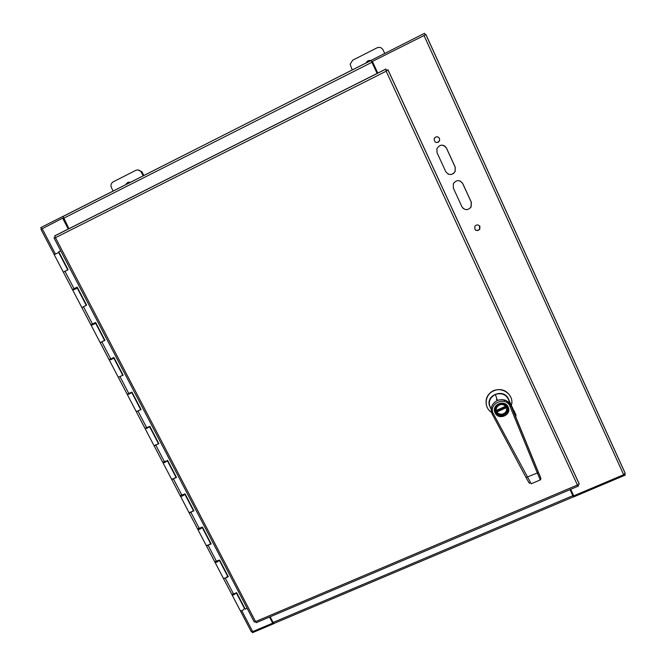 <?xml version="1.0" encoding="UTF-8"?>
<svg xmlns="http://www.w3.org/2000/svg" width="666" height="666" viewBox="0 0 666 666"><rect width="100%" height="100%" fill="white"/><g stroke="black" fill="none" stroke-linecap="round" stroke-linejoin="round"><path stroke-width="1" d="M447.96 173.951C451.024 175.141 453.413 174.284 455.111 171.395L455.119 167.024L446.445 148.118C444.98 145.538 442.815 144.672 439.951 145.504M446.495 148.11L455.178 167.041L455.178 171.42C452.031 175.458 448.884 175.516 445.745 171.595L437.046 152.705L436.888 148.676C439.926 144.247 443.131 144.056 446.495 148.11L446.445 148.118M462.795 208.058C465.842 210.389 468.573 210.023 471.004 206.968L471.253 202.206L462.67 183.483L460.514 181.169M462.745 183.525L471.337 202.273L471.095 207.043C467.848 210.589 464.793 210.489 461.929 206.751L453.313 188.045L453.346 183.649C456.501 179.67 459.632 179.637 462.745 183.525L462.67 183.483M475.025 229.587C476.64 230.952 478.171 230.844 479.62 229.237L479.403 225.724M479.961 226.532L479.72 229.345C476.065 231.418 474.458 230.386 474.883 226.249C476.723 224.384 478.413 224.475 479.961 226.532M438.203 142.341L439.568 140.717L439.477 138.453C438.311 136.647 436.813 136.33 434.981 137.487M439.518 138.428L439.61 140.701C436.513 143.648 434.673 143.015 434.099 138.794C435.789 136.255 437.595 136.13 439.518 138.428M570.038 489.61L573.401 496.878L274.192 623.368L273.102 622.469L270.163 616.791M63.079 216.433L68.931 228.771M63.245 216.308L371.07 60.448L377.131 73.51M425.191 34.749L424.533 33.3L63.054 216.475M573.734 495.845L570.712 489.327L573.734 495.845L623.667 474.725L625.191 473.26L425.94 34.565L372.386 61.422L377.83 73.16L372.386 61.422M68.731 228.863L63.145 218.09L62.637 218.173L68.298 229.087M62.637 218.173L40.984 229.329L54.179 254.562M240.426 610.897L251.24 631.576L252.689 631.609L272.702 623.143L272.894 622.51L269.971 616.874M269.547 617.049L272.702 623.143M572.777 495.529L573.459 496.994L572.777 495.529M251.989 631.834L252.439 632.7L274.159 623.518M573.459 496.994L625.249 475.099L624.783 474.075M572.877 495.729L573.551 495.446M372.411 61.463L371.711 61.813M63.029 216.342L40.751 227.63L41.434 228.929M63.312 217.89L62.795 218.148M143.906 175.541L141.833 171.628L137.77 169.963M129.387 182.168L126.94 184.132M113.178 191.1L111.447 187.687C110.448 185.181 111.031 183.233 113.178 181.843L135.722 170.396C137.729 169.555 139.485 169.98 141.001 171.67L143.223 175.882M125.891 184.657C126.765 182.626 128.28 181.86 130.444 182.359M370.579 60.773L366.358 62.904M352.256 70.047L350.133 64.236L352.672 60.215L377.056 47.827C379.653 46.82 381.66 47.536 383.083 49.95L384.698 53.471M366.009 63.087C367.024 60.914 368.664 60.082 370.929 60.589M154.096 445.762L162.687 462.187L166.125 461.063M149.917 426.515L148.493 427.281M132.118 392.407L130.669 393.156M114.136 357.942L110.548 359.698M95.971 323.127L94.489 323.851L95.962 323.11M101.823 341.874L110.756 358.966L109.082 359.648L90.867 324.767L95.629 322.469L104.962 340.351L100.175 342.599L104.895 340.226M112.646 358.633L114.111 357.892M110.756 358.966L113.878 357.451L123.118 375.158L118.315 377.306L122.419 375.399M130.628 393.065L132.068 392.307M130.694 393.19L128.555 394.155M128.621 394.289L130.711 393.231M118.34 377.356L127.131 394.18L131.951 392.083L141.092 409.607L136.272 411.655L140.376 409.806M148.418 427.147L149.85 426.382L158.891 443.706L154.037 445.654C155.178 445.596 156.618 444.88 158.383 443.523L158.15 443.856M148.518 427.331L146.378 428.271M146.478 428.454L148.543 427.389M166.159 461.13L167.366 460.73C165.634 462.146 164.194 462.853 163.037 462.862L164.019 462.038M164.152 462.279L166.2 461.197M167.541 460.281L176.498 477.455L171.637 479.312C172.819 479.353 174.259 478.646 175.957 477.189L175.741 477.572M184.673 494.055L184.848 494.23C183.183 495.737 181.743 496.445 180.536 496.353L181.227 495.654M181.643 495.762L183.674 494.672M171.703 479.453L180.195 495.687L185.065 493.872L193.939 510.872L189.052 512.637C190.276 512.778 191.708 512.071 193.348 510.514L193.165 510.947M202.131 527.264L202.156 527.389C200.549 528.987 199.117 529.695 197.869 529.503L198.26 528.979M198.959 528.912L201.057 527.972M189.136 512.803L197.527 528.846L202.422 527.122L211.205 543.956L206.294 545.629C207.567 545.87 208.991 545.163 210.573 543.514L210.406 543.989M232.134 595.063L240.276 610.639C241.633 611.063 243.048 610.364 244.505 608.541L244.372 608.291M58.7 252.506L54.196 254.628L63.312 272.078M77.264 288.087L72.802 290.226L72.444 289.519L77.181 287.121L86.613 305.195L81.851 307.542L86.289 305.378L77.256 288.062M60.723 250.782L58.733 251.765L68.074 269.663L63.337 272.119L67.799 269.946M95.479 323.368L91.217 325.466L95.479 323.368M110.589 359.773L112.696 358.724M219.289 560.189L219.289 560.223C217.74 561.913 216.317 562.62 215.026 562.329L215.268 561.904M216.109 561.738L218.215 560.689M206.402 545.82L214.685 561.679L219.597 560.048L228.296 576.706L225.241 578.13L223.368 578.296C224.683 578.629 226.107 577.93 227.622 576.19L227.481 576.698M236.239 592.815C234.632 594.58 233.225 595.254 232.009 594.83L232.159 594.48M233.2 594.438L235.173 593.323M76.074 288.578L75.774 287.895L75.308 288.095L76.881 287.354L75.758 287.978M73.618 289.011L72.427 289.519L63.337 272.119M77.198 287.154L73.543 288.977L73.926 289.61M103.988 340.784L104.945 340.318M122.128 375.541L123.077 375.083M140.085 409.94L141.034 409.49M157.859 443.997L158.808 443.548M136.314 411.738L144.997 428.355L149.833 426.357M175.458 477.705L176.398 477.256M192.882 511.08L193.814 510.639M210.123 544.122L211.055 543.681M227.206 576.831L228.13 576.398M223.485 578.513L231.676 594.18L233.566 594.055L236.605 592.64L245.213 609.14L247.128 608.258M386.238 71.162L385.864 69.023L386.18 71.212L387.978 69.772L579.295 484.032L577.422 485.006L578.496 486.03L577.622 484.956M386.405 71.037L387.978 69.772M55.195 237.321L54.029 237.953L55.453 237.687L54.67 235.872L385.805 69.056M578.346 486.088L256.235 622.693L255.553 621.586L254.295 622.011L54.063 238.028M578.005 484.848L578.271 485.414M507.209 406.235L507.392 405.794M507.9 403.438L507.8 401.573M496.886 414.46L496.436 414.66M515.534 416.433L515.675 415.093L508.449 398.951C503.921 388.045 485.472 394.963 489.585 405.977M500.199 416.125L499.583 416.475M501.14 416.25L500.674 416.691M514.768 413.353L512.304 407.226M515.8 416.7L515.967 414.943L513.811 410.314M515.675 415.093L508.449 398.951M491.525 412.371C483.483 407.442 484.756 394.422 493.689 390.884C502.98 386.313 514.46 395.587 511.405 405.153M515.7 416.841L515.567 416.392M486.496 405.477C485.048 398.867 487.412 393.906 493.589 390.584C501.431 388.087 507.201 390.368 510.897 397.411M504.27 400.857L504.478 399.975M495.546 412.554L496.42 413.919C498.384 416.034 500.799 416.7 503.663 415.917C512.137 413.486 507.176 400.441 499.1 403.971C495.421 405.902 494.239 408.766 495.546 412.554M496.295 412.221C499.267 418.673 509.973 413.952 506.901 407.525C503.921 401.057 493.206 405.819 496.295 412.221M506.943 409.34L506.535 410.239M496.303 399.667L497.119 399.567M496.645 411.954C498.118 414.485 500.324 415.393 503.271 414.677C510.098 412.67 506.102 402.147 499.567 404.97C496.553 406.526 495.579 408.857 496.645 411.954M496.237 410.681L496.611 411.322L506.193 407.076M496.811 411.929L506.501 407.642C507.051 410.606 505.894 412.712 503.021 413.952C500.466 414.627 498.393 413.952 496.811 411.929L496.503 411.255M505.602 406.293L496.203 410.456M492.282 414.21L526.048 477.505L537.329 473.027L540.268 479.911C541.358 479.562 540.709 477.031 538.336 472.319L540.775 478.055M540.767 478.038L509.057 400.482L511.147 405.819L510.098 406.568C505.96 395.438 487.504 403.654 493.464 413.936L531.21 483.791L540.234 479.92M491.15 409.099C487.737 402.98 489.135 398.077 495.354 394.397C502.58 392.482 507.251 394.971 509.34 401.864M509.057 400.482L510.564 404.32M526.065 477.547C528.812 482.625 529.961 484.407 529.495 482.875M423.942 35.331L623.667 474.725M252.689 631.609L241.775 610.722M55.345 253.888L42.116 228.563M572.852 495.679L273.102 622.469M63.52 218.331L371.928 62.288M141.492 172.444L142.324 172.394M64.918 271.22L74.026 288.661M83.466 306.726L92.491 323.992M119.997 376.665L128.838 393.581M137.987 411.097L146.736 427.838M155.794 445.179L164.452 461.754M173.418 478.921L181.993 495.329M190.867 512.321L199.35 528.563M208.142 545.387L216.542 561.471M225.241 578.13L233.566 594.055M577.422 485.006L386.18 71.212L55.453 237.687L255.553 621.586L577.422 485.006M513.478 410.572L512.329 407.509M498.659 415.626L495.437 412.487C494.114 408.649 495.313 405.752 499.034 403.804C506.127 403.022 508.949 405.994 507.509 412.72M508.108 406.993C512.171 414.868 498.534 420.887 495.088 412.762C490.992 404.903 504.653 398.826 508.108 406.993M510.098 406.568L537.329 473.027L538.336 472.319L511.138 405.902C508.175 400.399 503.596 398.576 497.419 400.433C491.625 403.646 489.91 408.225 492.266 414.177L493.464 413.936M495.354 394.397L497.419 400.433C503.596 398.526 508.166 400.324 511.147 405.819L538.336 472.219M425.857 34.54L625.232 473.476M215.026 562.304L214.81 561.888M197.877 529.487L197.636 529.029M180.544 496.337L180.286 495.845M163.045 462.845L162.77 462.321M145.363 429.021L145.063 428.454M127.506 394.855L127.181 394.247M109.457 360.331L109.124 359.682M141.001 171.67L141.833 171.628M215.135 562.537L223.368 578.296M219.289 560.223L227.805 576.548M197.96 529.686L206.294 545.629M202.156 527.389L210.739 543.831M180.619 496.503L189.052 512.637M184.848 494.23L193.49 510.789M163.103 462.987L171.637 479.312M167.366 460.73L176.074 477.414M145.404 429.137L154.037 445.654M149.708 426.898L158.483 443.698M127.531 394.93L136.272 411.655M131.876 392.715L140.709 409.648M109.465 360.381L118.315 377.306M113.853 358.191L122.752 375.241M95.646 323.31L104.612 340.484M58.666 252.447L67.741 269.83M72.802 290.226L90.851 324.767M236.288 592.79L244.505 608.541M92.016 324.225L92.374 324.908M110.281 359.19L110.606 359.806M128.363 393.797L128.655 394.355M146.262 428.055L146.52 428.546M163.986 461.963L164.211 462.395M94.147 323.193L94.497 323.867M112.404 358.166L112.712 358.758M130.478 392.79L130.744 393.29M148.368 427.056L148.585 427.472M579.278 484.14L387.945 69.855M386.971 70.28L386.438 71.012M385.772 69.156L54.595 235.989M386.213 71.179L386.13 69.605M515.792 416.725L515.959 414.951L515.101 413.103M503.021 413.952L503.271 414.677M499.941 416.075C497.352 415.168 495.854 413.977 495.429 412.512C493.889 409.274 495.088 406.368 499.034 403.804"/></g></svg>
